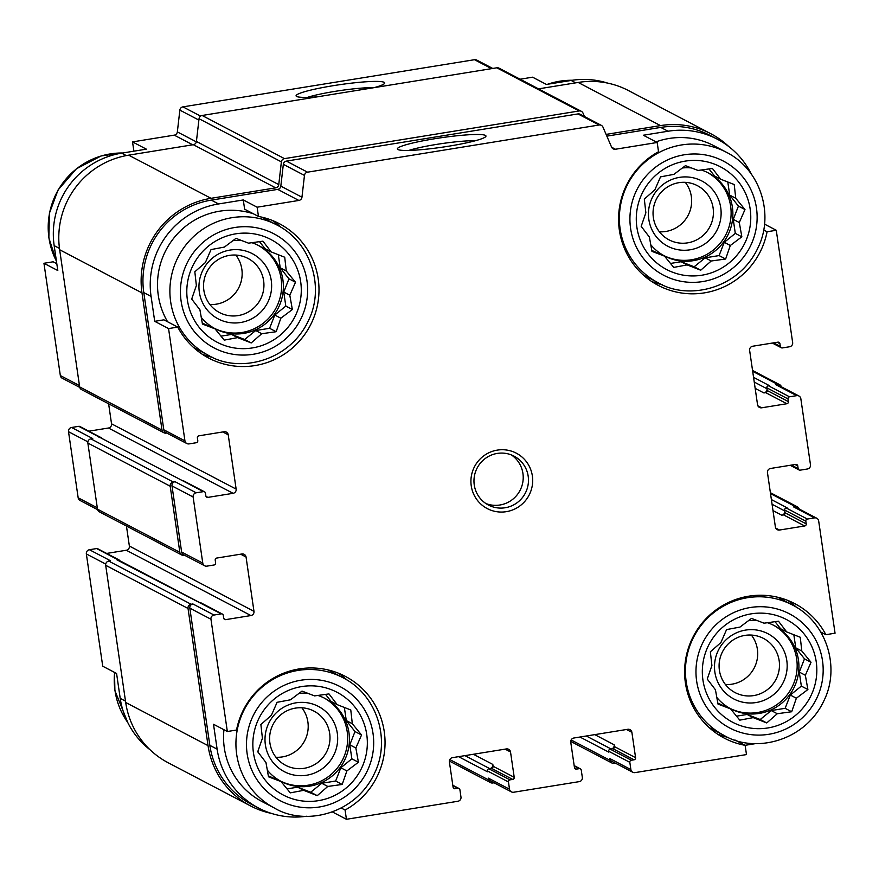 <?xml version="1.0" encoding="UTF-8"?>
<svg xmlns="http://www.w3.org/2000/svg" width="879" height="879" viewBox="0 0 879 879"><rect width="100%" height="100%" fill="white"/><g stroke="black" fill="none" stroke-linecap="round" stroke-linejoin="round"><path stroke-width="1.32" d="M636.89 227.331A57.97 57.036 117.7 0 0 729.054 262.986A57.97 57.036 117.7 0 0 714.638 164.186A57.97 57.036 117.7 0 0 636.89 227.331M649.405 237.077L641.176 226.332L645.867 212.817L644.318 199.072L654.844 189.853L660.525 176.866L673.929 174.35L685.455 165.659L698.025 170.449L712.429 168.46L720.648 179.206L734.218 184.524L735.756 198.269L744.985 209.543L739.294 222.53L741.843 236.803L730.317 245.494L725.636 259.008L711.232 260.997L700.706 270.216L687.136 264.898L673.732 267.403L664.513 256.141L651.943 251.35L649.405 237.077M187.403 300.047A57.97 57.036 117.7 0 0 279.566 335.701A57.97 57.036 117.7 0 0 265.15 236.901A57.97 57.036 117.7 0 0 187.403 300.047M199.918 309.793L191.688 299.047L196.369 285.532L194.83 271.787L205.356 262.568L211.037 249.581L224.442 247.065L235.968 238.374L248.526 243.164L262.942 241.176L271.161 251.921L284.73 257.239L286.268 270.985L295.498 282.258L289.806 295.245L292.355 309.518L280.83 318.209L276.149 331.724L261.744 333.712L251.218 342.931L237.649 337.613L224.244 340.118L215.025 328.856L202.456 324.065L199.918 309.793M253.449 752.776A57.97 57.036 117.7 0 0 345.612 788.441A57.97 57.036 117.7 0 0 331.196 689.63A57.97 57.036 117.7 0 0 253.449 752.776M265.963 762.522L257.734 751.776L262.414 738.261L260.876 724.516L271.402 715.297L277.083 702.31L290.488 699.794L302.013 691.103L314.572 695.893L328.988 693.916L337.206 704.65L350.776 709.968L352.314 723.714L361.544 734.987L355.852 747.985L358.401 762.247L346.875 770.938L342.195 784.464L327.79 786.441L317.264 795.66L303.694 790.342L290.29 792.858L281.071 781.585L268.502 776.794L265.963 762.522M702.936 680.06A57.97 57.036 117.7 0 0 795.099 715.726A57.97 57.036 117.7 0 0 780.684 616.915A57.97 57.036 117.7 0 0 702.936 680.06M715.451 689.806L707.232 679.06L711.913 665.546L710.364 651.8L720.89 642.582L726.57 629.595L739.975 627.079L751.501 618.387L764.071 623.189L778.475 621.2L786.694 631.935L800.264 637.264L801.802 650.998L811.031 662.272L805.351 675.27L807.889 689.532L796.363 698.223L791.682 711.748L777.278 713.726L766.752 722.945L753.193 717.627L739.788 720.143L730.559 708.87L717.989 704.079L715.451 689.806M751.237 173.954A80.978 79.681 -62.3 0 0 717.275 139.179A80.978 79.681 -62.3 0 0 668.051 131.235L643.329 135.234L657.184 142.486L658.525 151.737A75.924 74.693 117.7 0 0 618.563 219.036A75.924 74.693 117.7 0 0 658.283 285.411A75.924 74.693 117.7 0 0 767.081 231.759L776.267 230.276L764.488 224.101M763.653 229.957L767.081 231.759M820.766 632.023L825.864 634.693L835.05 633.199L818.668 520.928A3.681 3.626 -62.3 0 0 816.778 518.247L795.649 507.172A3.681 3.626 -62.3 0 0 793.418 506.809L795.209 506.524A3.681 3.626 -62.3 0 1 799.22 509.04M734.91 739.975L745.128 745.326L746.48 754.578L635.001 772.619A3.681 3.626 -62.3 0 1 630.88 769.575L629.825 762.335A1.846 1.813 -62.3 0 1 631.353 760.225L634.056 759.797L612.916 748.721L611.125 749.007L586.304 736.009M575.723 82.846L571.141 80.439L546.419 84.439L532.575 77.187L520.082 79.209M59.464 248.416L54.168 245.637L57.794 270.534L43.95 263.282L53.136 261.799L56.805 263.711M133.916 151.177L132.52 141.904L146.375 149.155L121.654 153.155A80.978 79.681 -62.3 0 0 54.168 245.637M163.901 319.835L177.745 327.098L168.559 328.581L154.715 321.329L163.901 319.835M243.285 199.951L244.637 209.202L258.481 216.454L257.129 207.202L243.285 199.951L218.563 203.95L211.279 200.126L277.742 189.381A3.681 3.626 -62.3 0 0 280.83 186.128L283.335 164.34A3.681 3.626 -62.3 0 1 286.411 161.099L577.975 113.929A3.681 3.626 -62.3 0 1 580.206 114.292L601.346 125.367A3.681 3.626 -62.3 0 1 602.972 127.125L611.575 147.112A3.681 3.626 -62.3 0 0 615.443 149.243L657.184 142.486M341.294 808.054L345.084 810.042A75.924 74.693 117.7 0 0 385.046 742.744A75.924 74.693 117.7 0 0 345.326 676.369A75.924 74.693 117.7 0 0 236.528 730.031L227.342 731.515L213.498 724.252L217.124 749.161L209.839 745.337L189.831 608.158A3.681 3.626 -62.3 0 1 192.897 603.961L191.095 604.247L108.754 561.099L110.556 560.802L89.416 549.727L96.613 548.562A1.846 1.813 -62.3 0 1 97.734 548.749L118.863 559.824A1.846 1.813 -62.3 0 1 119.654 560.648M331.724 812.185L332.559 811.888M332.581 812.042L346.425 819.294L345.084 810.042M105.711 564.076L86.351 553.935L102.733 666.216L116.577 673.468L120.214 698.365A80.978 79.681 -62.3 0 0 150.221 749.919M79.78 387.441L62.222 378.234A3.681 3.626 -62.3 0 1 60.332 375.553L43.95 263.282M132.52 141.904L174.262 135.146A3.681 3.626 -62.3 0 0 177.349 131.905L179.854 110.117A3.681 3.626 -62.3 0 1 182.942 106.864L474.495 59.706A3.681 3.626 -62.3 0 1 476.737 60.069L492.756 68.463M571.141 80.439A80.978 79.681 -62.3 0 1 607.73 83.131M86.351 553.935A3.681 3.626 -62.3 0 1 89.416 549.727M106.667 553.429L126.301 550.254A3.681 3.626 -62.3 0 0 129.367 546.046L126.444 526.027M97.613 509.677L80.044 500.47A3.681 3.626 -62.3 0 1 78.165 497.8L68.518 431.699A3.681 3.626 -62.3 0 1 71.584 427.491L78.78 426.326A1.846 1.813 -62.3 0 1 79.901 426.513L101.03 437.588A1.846 1.813 -62.3 0 1 101.821 438.412M88.834 431.193L108.469 428.018A3.681 3.626 -62.3 0 0 111.534 423.81L108.611 403.78M166.746 433.017L166.131 433.116A3.681 3.626 -62.3 0 1 162.011 430.073L141.991 292.894A82.824 81.483 -62.3 0 1 211.015 198.313L275.676 187.853L193.336 144.705L128.675 155.165A82.824 81.483 -62.3 0 0 59.651 249.746L79.659 386.925A3.681 3.626 -62.3 0 0 81.549 389.606L163.901 432.754M227.342 731.515L210.96 619.234A3.681 3.626 -62.3 0 1 214.026 615.036L221.222 613.872A1.846 1.813 -62.3 0 1 223.288 615.388L223.684 618.102A1.846 1.813 -62.3 0 0 225.738 619.629L250.911 615.553A3.681 3.626 -62.3 0 0 253.976 611.344L246.054 557.022A3.681 3.626 -62.3 0 0 241.934 553.979L216.761 558.055A1.846 1.813 -62.3 0 0 215.223 560.154L215.619 562.868A1.846 1.813 -62.3 0 1 214.091 564.977L206.895 566.142A3.681 3.626 -62.3 0 1 202.774 563.098L193.127 496.998A3.681 3.626 -62.3 0 1 196.193 492.789L203.39 491.636A1.846 1.813 -62.3 0 1 205.455 493.152L205.851 495.866A1.846 1.813 -62.3 0 0 207.905 497.382L233.078 493.317A3.681 3.626 -62.3 0 0 236.143 489.109L228.221 434.786A3.681 3.626 -62.3 0 0 224.101 431.743L198.929 435.819A1.846 1.813 -62.3 0 0 197.39 437.918L197.786 440.632A1.846 1.813 -62.3 0 1 196.259 442.73L189.062 443.895A3.681 3.626 -62.3 0 1 186.831 443.532L165.691 432.468A3.681 3.626 -62.3 0 1 163.802 429.787L143.793 292.608A80.978 79.681 -62.3 0 1 211.279 200.126M606.851 136.135L660.766 127.411A80.978 79.681 -62.3 0 1 709.979 135.366L717.275 139.179M606.103 134.399L660.503 125.598A82.824 81.483 -62.3 0 1 710.836 133.74A82.824 81.483 -62.3 0 1 728.779 146.562M275.676 187.853A3.681 3.626 -62.3 0 0 278.764 184.612L281.379 161.879A3.681 3.626 -62.3 0 1 284.466 158.627L579.129 110.963A3.681 3.626 -62.3 0 1 582.997 113.083L584.48 116.533M754.248 382.068L766.982 388.749A3.681 3.626 -62.3 0 1 763.917 392.946L765.719 392.66A1.846 1.813 -62.3 0 0 767.257 390.551L766.851 387.837A1.846 1.813 -62.3 0 1 768.389 385.738L769.29 385.595L753.556 377.344M776.267 230.276L792.649 342.546A3.681 3.626 -62.3 0 1 789.584 346.755L782.387 347.919A1.846 1.813 -62.3 0 1 780.321 346.392L779.926 343.678A1.846 1.813 -62.3 0 0 777.871 342.162L752.699 346.227A3.681 3.626 -62.3 0 0 749.633 350.435L757.555 404.758A3.681 3.626 -62.3 0 0 761.675 407.801L786.848 403.736A1.846 1.813 -62.3 0 0 788.386 401.626L787.991 398.912A1.846 1.813 -62.3 0 1 789.518 396.814L796.715 395.649L775.586 384.573L777.377 384.288A3.681 3.626 -62.3 0 1 781.387 386.804M775.586 384.573A3.681 3.626 -62.3 0 1 777.816 384.936L798.956 396.011A3.681 3.626 -62.3 0 1 800.835 398.692L810.482 464.782A3.681 3.626 -62.3 0 1 807.416 468.99L800.22 470.155A1.846 1.813 -62.3 0 1 798.154 468.639L797.758 465.914L795.055 464.497M772.081 504.304L784.815 510.985A3.681 3.626 -62.3 0 1 781.75 515.182L783.552 514.896A1.846 1.813 -62.3 0 0 785.079 512.798L784.683 510.073A1.846 1.813 -62.3 0 1 786.222 507.974L787.123 507.831L771.388 499.58M632.77 772.256L611.63 761.181A3.681 3.626 -62.3 0 1 609.74 758.5L610.004 760.313L571.152 739.953M615.388 763.148L614.135 763.357A3.681 3.626 -62.3 0 1 610.004 760.313M346.425 819.294L457.904 801.263A3.681 3.626 -62.3 0 0 460.97 797.055L459.915 789.814A1.846 1.813 -62.3 0 0 457.849 788.298L455.157 788.738A1.846 1.813 -62.3 0 1 453.092 787.21L449.389 761.862A3.681 3.626 -62.3 0 1 452.465 757.654L506.403 748.93A3.681 3.626 -62.3 0 1 510.523 751.974L514.226 777.322A1.846 1.813 -62.3 0 1 512.688 779.42L509.996 779.86A1.846 1.813 -62.3 0 0 508.458 781.958L509.512 789.21A3.681 3.626 -62.3 0 0 513.644 792.243L579.261 781.629A3.681 3.626 -62.3 0 0 582.337 777.432L581.272 770.18A1.846 1.813 -62.3 0 0 579.217 768.664L576.514 769.103A1.846 1.813 -62.3 0 1 574.459 767.576L570.757 742.228A3.681 3.626 -62.3 0 1 573.822 738.019L627.76 729.295A3.681 3.626 -62.3 0 1 631.891 732.339L635.583 757.687L614.454 746.612L614.19 744.81A3.681 3.626 -62.3 0 1 611.125 749.007L610.224 749.15A1.846 1.813 -62.3 0 0 608.686 751.259L608.817 752.16L579.953 737.031M614.454 746.612A1.846 1.813 -62.3 0 1 612.916 748.721M511.402 791.891L490.273 780.816A3.681 3.626 -62.3 0 1 488.383 778.135L488.647 779.948L449.795 759.577M494.031 782.782L492.767 782.98A3.681 3.626 -62.3 0 1 488.647 779.948M492.822 764.433A3.681 3.626 -62.3 0 1 489.757 768.642L491.559 768.356A1.846 1.813 -62.3 0 0 493.086 766.246L492.822 764.433L473.418 754.27M306.573 816.239A80.978 79.681 -62.3 0 1 258.646 808.087L251.361 804.274A80.978 79.681 -62.3 0 1 209.839 745.337M271.27 813.361A82.824 81.483 -62.3 0 1 250.504 805.9A82.824 81.483 -62.3 0 1 208.048 745.634L188.029 608.455A3.681 3.626 -62.3 0 1 191.095 604.247M184.579 555.253L183.964 555.352A3.681 3.626 -62.3 0 1 179.843 552.309L170.196 486.219A3.681 3.626 -62.3 0 1 173.262 482.011L175.064 481.714A3.681 3.626 -62.3 0 0 171.998 485.922L181.634 552.023A3.681 3.626 -62.3 0 0 183.524 554.704L204.664 565.779M221.222 613.872L116.841 559.791L117.742 559.637A1.846 1.813 -62.3 0 1 118.863 559.824M116.841 559.791A2.758 2.714 -62.3 0 1 118.522 560.055L200.071 602.796A1.846 1.813 -62.3 0 1 201.203 602.972L222.343 614.047M203.39 491.636L99.909 437.401A1.846 1.813 -62.3 0 1 101.03 437.588M99.008 437.544A2.758 2.714 -62.3 0 1 100.689 437.819L182.239 480.56M373.982 87.68A44.763 4.747 -8.3 0 0 384.486 83.472A44.763 4.747 -8.3 0 0 339.69 84.692A44.763 4.747 -8.3 0 0 296.41 96.316A44.763 4.747 -8.3 0 0 317.605 96.8M797.758 465.914A1.846 1.813 -62.3 0 0 795.704 464.398L770.531 468.474A3.681 3.626 -62.3 0 0 767.466 472.671L775.388 527.004A3.681 3.626 -62.3 0 0 779.508 530.037L804.681 525.972L783.552 514.896M804.681 525.972A1.846 1.813 -62.3 0 0 806.219 523.862L805.823 521.148A1.846 1.813 -62.3 0 1 807.351 519.049L814.547 517.885A3.681 3.626 -62.3 0 1 816.778 518.247M458.585 756.665L487.46 771.795L487.329 770.894A1.846 1.813 -62.3 0 1 488.856 768.784L489.757 768.642L464.947 755.632M181.733 554.99L99.382 511.842A3.681 3.626 -62.3 0 1 97.492 509.161L87.856 443.06A3.681 3.626 -62.3 0 1 90.922 438.863L92.724 438.566L71.584 427.491M278.764 184.612L196.413 141.453A3.681 3.626 -62.3 0 1 193.336 144.705M196.413 141.453L199.039 118.72A3.681 3.626 -62.3 0 1 202.115 115.479L496.789 67.804A3.681 3.626 -62.3 0 1 499.03 68.166L581.371 111.325M538.519 88.867L578.162 82.45A82.824 81.483 -62.3 0 1 628.496 90.581L710.836 133.74M250.504 805.9L168.164 762.752A82.824 81.483 -62.3 0 1 125.697 702.475L105.689 565.296A3.681 3.626 -62.3 0 1 108.754 561.099M182.261 480.56A1.846 1.813 -62.3 0 1 183.37 480.736L204.51 491.811M186.831 443.532A3.681 3.626 -62.3 0 1 184.942 440.862L168.559 328.581M218.563 203.95A80.978 79.681 -62.3 0 0 151.078 296.421L154.715 321.329M257.129 207.202L298.871 200.445L277.742 189.381M601.346 125.367A3.681 3.626 -62.3 0 0 599.104 125.005L307.551 172.174A3.681 3.626 -62.3 0 0 304.464 175.415L301.958 197.204A3.681 3.626 -62.3 0 1 298.871 200.445M448.751 146.189A44.763 4.747 -8.3 0 0 485.779 136.553A44.763 4.747 -8.3 0 0 440.983 137.772A44.763 4.747 -8.3 0 0 397.704 149.397A44.763 4.747 -8.3 0 0 448.751 146.189M796.715 395.649A3.681 3.626 -62.3 0 1 798.956 396.011M822.557 635.22L822.195 632.77M745.084 745.315L756.116 743.524M635.583 757.687A1.846 1.813 -62.3 0 1 634.056 759.797M258.646 808.087A80.978 79.681 -62.3 0 1 217.124 749.161M471.243 485.834A31.292 30.787 117.7 0 0 520.972 505.084A31.292 30.787 117.7 0 0 513.193 451.762A31.292 30.787 117.7 0 0 471.243 485.834M177.745 327.098A75.924 74.693 117.7 0 0 208.795 358.127A75.924 74.693 117.7 0 0 310.199 325.56A75.924 74.693 117.7 0 0 279.28 223.64A75.924 74.693 117.7 0 0 258.481 216.454M825.864 634.693A75.924 74.693 117.7 0 0 794.814 603.653A75.924 74.693 117.7 0 0 693.41 636.231A75.924 74.693 117.7 0 0 724.329 738.151A75.924 74.693 117.7 0 0 745.128 745.326M374.102 87.647A39.412 4.186 -8.3 0 0 307.551 97.349M475.396 140.728A39.412 4.186 -8.3 0 0 408.845 150.43M202.071 354.127A75.924 74.693 117.7 0 0 212.839 357.456M281.016 227.342A75.924 74.693 117.7 0 0 272.16 220.376M253.427 213.806A73.616 72.43 117.7 0 0 158.275 295.256A73.616 72.43 117.7 0 0 167.603 321.78M193.534 347.469A73.616 72.43 117.7 0 0 196.017 348.831L208.411 355.325C238.638 373.575 289.598 361.851 308.661 320.154C324.999 286.796 310.792 241.89 276.753 224.914A73.616 72.43 117.7 0 0 200.72 230.705A73.616 72.43 117.7 0 0 170.658 301.75A73.616 72.43 117.7 0 0 208.411 355.325M276.753 224.914L264.359 218.421A73.616 72.43 117.7 0 0 261.821 217.157M651.559 281.423A75.924 74.693 117.7 0 0 662.326 284.741M643.021 274.753A73.616 72.43 117.7 0 0 645.505 276.116L657.899 282.609C688.125 300.86 739.085 289.136 758.148 247.438C774.487 214.08 760.28 169.175 726.241 152.199A73.616 72.43 117.7 0 0 650.207 157.989A73.616 72.43 117.7 0 0 620.145 229.034A73.616 72.43 117.7 0 0 657.899 282.609M726.241 152.199L713.858 145.705A73.616 72.43 117.7 0 0 656.009 141.871M777.355 597.171A73.616 72.43 -62.3 0 1 779.904 598.434L792.287 604.928A73.616 72.43 117.7 0 0 716.253 610.729A73.616 72.43 117.7 0 0 686.202 681.774A73.616 72.43 117.7 0 0 723.944 735.349L711.55 728.856A73.616 72.43 -62.3 0 1 709.067 727.482M796.561 607.356A75.924 74.693 117.7 0 0 787.694 600.401M717.605 734.152A75.924 74.693 117.7 0 0 728.372 737.47M327.867 669.886A73.616 72.43 -62.3 0 1 330.405 671.149L342.799 677.643A73.616 72.43 117.7 0 0 266.766 683.444A73.616 72.43 117.7 0 0 236.704 754.49A73.616 72.43 117.7 0 0 274.457 808.065L262.063 801.571A73.616 72.43 -62.3 0 1 224.321 747.996A73.616 72.43 -62.3 0 1 223.936 729.735M347.073 680.071A75.924 74.693 117.7 0 0 338.206 673.116M269.919 743.052A30.589 30.095 117.7 0 0 326.45 752.193A30.589 30.095 117.7 0 0 282.401 713.539A30.589 30.095 117.7 0 0 269.919 743.052M275.951 757.248A30.589 30.095 117.7 0 0 301.86 707.793M265.381 744.854A36.808 36.215 117.7 0 0 323.89 767.488A36.808 36.215 117.7 0 0 314.748 704.76A36.808 36.215 117.7 0 0 265.381 744.854M280.434 781.057A46.928 46.18 117.7 0 0 342.239 760.467A46.928 46.18 117.7 0 0 323.988 697.926M317.868 695.421A46.928 46.18 -62.3 0 1 324.867 698.376A46.928 46.18 -62.3 0 1 348.941 732.537A46.928 46.18 -62.3 0 1 329.768 777.827A46.928 46.18 -62.3 0 1 281.302 781.519A46.928 46.18 -62.3 0 1 267.282 770.114M258.283 752.501A46.928 46.18 -62.3 0 1 257.954 751.138M298.871 693.432A46.928 46.18 -62.3 0 1 307.991 693.377M203.862 290.323A30.589 30.095 117.7 0 0 260.404 299.453A30.589 30.095 117.7 0 0 216.355 260.81A30.589 30.095 117.7 0 0 203.862 290.323M209.905 304.508A30.589 30.095 117.7 0 0 235.814 255.053M199.335 292.114A36.808 36.215 117.7 0 0 257.844 314.759A36.808 36.215 117.7 0 0 248.691 252.02A36.808 36.215 117.7 0 0 199.335 292.114M214.388 328.317A46.928 46.18 117.7 0 0 276.193 307.738A46.928 46.18 117.7 0 0 257.943 245.197M251.823 242.692A46.928 46.18 -62.3 0 1 258.822 245.648A46.928 46.18 -62.3 0 1 282.884 279.797A46.928 46.18 -62.3 0 1 263.722 325.087A46.928 46.18 -62.3 0 1 215.256 328.79A46.928 46.18 -62.3 0 1 201.236 317.385M192.237 299.772A46.928 46.18 -62.3 0 1 191.908 298.41M232.825 240.703A46.928 46.18 -62.3 0 1 241.945 240.648M719.407 670.336A30.589 30.095 117.7 0 0 775.937 679.478A30.589 30.095 117.7 0 0 731.888 640.824A30.589 30.095 117.7 0 0 719.407 670.336M725.439 684.532A30.589 30.095 117.7 0 0 751.358 635.077M714.869 672.138A36.808 36.215 117.7 0 0 773.388 694.773A36.808 36.215 117.7 0 0 764.236 632.045A36.808 36.215 117.7 0 0 714.869 672.138M729.922 708.342A46.928 46.18 117.7 0 0 791.726 687.752A46.928 46.18 117.7 0 0 773.487 625.222M767.356 622.717A46.928 46.18 -62.3 0 1 774.366 625.661A46.928 46.18 -62.3 0 1 798.429 659.821A46.928 46.18 -62.3 0 1 779.266 705.112A46.928 46.18 -62.3 0 1 730.79 708.804A46.928 46.18 -62.3 0 1 716.77 697.399M707.771 679.786A46.928 46.18 -62.3 0 1 707.441 678.434M748.37 620.717A46.928 46.18 -62.3 0 1 757.478 620.662M653.361 217.607A30.589 30.095 117.7 0 0 709.891 226.738A30.589 30.095 117.7 0 0 665.842 188.095A30.589 30.095 117.7 0 0 653.361 217.607M659.393 231.803A30.589 30.095 117.7 0 0 685.301 182.338M648.823 219.398A36.808 36.215 117.7 0 0 707.342 242.044A36.808 36.215 117.7 0 0 698.19 179.316A36.808 36.215 117.7 0 0 648.823 219.398M663.876 255.602A46.928 46.18 117.7 0 0 725.68 235.023A46.928 46.18 117.7 0 0 707.43 172.482M701.31 169.977A46.928 46.18 -62.3 0 1 708.32 172.932A46.928 46.18 -62.3 0 1 732.383 207.081A46.928 46.18 -62.3 0 1 713.221 252.372A46.928 46.18 -62.3 0 1 664.744 256.075A46.928 46.18 -62.3 0 1 650.724 244.67M641.725 227.057A46.928 46.18 -62.3 0 1 641.395 225.694M682.324 167.988A46.928 46.18 -62.3 0 1 691.432 167.933M485.856 503.524A27.612 27.161 117.7 0 0 511.336 454.904M474.253 484.944A27.612 27.161 117.7 0 0 525.279 493.196A27.612 27.161 117.7 0 0 485.527 458.311A27.612 27.161 117.7 0 0 474.253 484.944M775.014 621.662L780.651 628.771L786.694 631.935M793.847 634.737L795.759 647.834L801.802 650.998M795.759 647.834L804.483 658.843L811.031 662.272M804.483 658.843L799.297 672.094L805.351 675.27M799.297 672.094L801.34 686.103L807.889 689.532M801.34 686.103L790.32 695.058L796.363 698.223M790.32 695.058L785.134 708.309L791.682 711.748M785.134 708.309L771.224 710.562L777.278 713.726M771.224 710.562L760.203 719.516L766.752 722.945M760.203 719.516L747.139 714.462L753.193 717.627M747.139 714.462L736.514 716.176M717.813 703.112L730.559 708.87M325.516 694.377L331.163 701.486L337.206 704.65M344.359 707.452L346.271 720.549L352.314 723.714M346.271 720.549L354.995 731.548L361.544 734.987M354.995 731.548L349.809 744.81L355.852 747.985M349.809 744.81L351.853 758.819L358.401 762.247M351.853 758.819L340.832 767.774L346.875 770.938M340.832 767.774L335.646 781.024L342.195 784.464M335.646 781.024L321.736 783.277L327.79 786.441M321.736 783.277L310.716 792.232L317.264 795.66M310.716 792.232L297.651 787.166L303.694 790.342M297.651 787.166L287.026 788.892M268.326 775.827L281.071 781.585M259.47 241.637L265.106 248.746L271.161 251.921M278.313 254.723L280.225 267.809L286.268 270.985M280.225 267.809L288.949 278.819L295.498 282.258M288.949 278.819L283.763 292.081L289.806 295.245M283.763 292.081L285.807 306.079L292.355 309.518M285.807 306.079L274.786 315.034L280.83 318.209M274.786 315.034L269.6 328.296L276.149 331.724M269.6 328.296L255.69 330.537L261.744 333.712M255.69 330.537L244.67 339.492L251.218 342.931M244.67 339.492L231.606 334.438L237.649 337.613M231.606 334.438L220.981 336.152M202.28 323.087L215.025 328.856M708.957 168.922L714.605 176.042L720.648 179.206M727.801 182.008L729.713 195.105L735.756 198.269M729.713 195.105L738.437 206.104L744.985 209.543M738.437 206.104L733.251 219.365L739.294 222.53M733.251 219.365L735.294 233.374L741.843 236.803M735.294 233.374L724.274 242.318L730.317 245.494M724.274 242.318L719.088 255.58L725.636 259.008M719.088 255.58L705.178 257.833L711.232 260.997M705.178 257.833L694.157 266.776L700.706 270.216M694.157 266.776L681.093 261.722L687.136 264.898M681.093 261.722L670.468 263.447M651.768 250.383L664.513 256.141M79.473 385.584L60.332 375.553M126.29 155.583L121.654 153.155M192.699 144.804L174.262 135.146M125.499 701.145L120.214 698.365M196.347 141.86L177.349 131.905M198.885 120.082L179.854 110.117M200.577 116.116L182.942 106.864M491.57 68.65L474.495 59.706M761.675 407.801L757.874 405.812M786.848 403.736L765.719 392.66M763.917 392.946L755.16 388.353M789.518 396.814L768.389 385.738M777.377 384.288L752.677 371.334M779.508 530.037L775.707 528.048M781.75 515.182L772.993 510.6M807.351 519.049L786.222 507.974M814.547 517.885L793.418 506.809M795.209 506.524L770.509 493.58M630.88 769.575L609.74 758.5M629.825 762.335L608.686 751.259M614.19 744.81L594.775 734.635M631.891 732.339L626.485 729.504M509.512 789.21L488.383 778.135M508.458 781.958L487.329 770.894M514.226 777.322L493.086 766.246M510.523 751.974L505.117 749.139M214.026 615.036L192.897 603.961M117.742 559.637L96.613 548.562M225.738 619.629L223.837 618.629M250.911 615.553L126.301 550.254M253.976 611.344L129.367 546.046M246.054 557.022L240.648 554.188M97.305 507.82L78.165 497.8M87.878 441.84L68.518 431.699M173.262 482.011L90.922 438.863M196.193 492.789L175.064 481.714M99.909 437.401L78.78 426.326M207.905 497.382L206.005 496.393M233.078 493.317L108.469 428.018M236.143 489.109L111.534 423.81M228.221 434.786L222.816 431.952M162.011 430.073L79.659 386.925M141.991 292.894L59.651 249.746M211.015 198.313L128.675 155.165M281.379 161.879L199.039 118.72M284.466 158.627L202.115 115.479M579.129 110.963L496.789 67.804M660.503 125.598L578.162 82.45M208.048 745.634L125.697 702.475M188.029 608.455L105.689 565.296M179.843 552.309L97.492 509.161M170.196 486.219L87.856 443.06M184.942 440.862L163.802 429.787M151.078 296.421L143.793 292.608M301.958 197.204L280.83 186.128M304.464 175.415L283.335 164.34M307.551 172.174L286.411 161.099M599.104 125.005L577.975 113.929M615.443 149.243L611.63 147.243M668.051 131.235L660.766 127.411M780.321 346.392L773.564 342.854M779.926 343.678L777.223 342.261M788.386 401.626L767.257 390.551M787.991 398.912L766.851 387.837M798.154 468.639L791.397 465.09M806.219 523.862L785.079 512.798M805.823 521.148L784.683 510.073M631.353 760.225L610.224 749.15M576.514 769.103L574.613 768.103M579.217 768.664L574.229 766.048M509.996 779.86L488.856 768.784M512.688 779.42L491.559 768.356M455.157 788.738L453.256 787.738M457.849 788.298L452.872 785.683M210.96 619.234L189.831 608.158M202.774 563.098L181.634 552.023M193.127 496.998L171.998 485.922M114.633 672.446A73.616 72.43 117.7 0 0 115.017 690.718A73.616 72.43 117.7 0 0 127.675 722.362M122.708 152.99A73.616 72.43 117.7 0 0 48.971 237.978A73.616 72.43 117.7 0 0 56.421 261.118M247.153 753.797A64.42 63.376 117.7 0 0 349.556 793.418A64.42 63.376 117.7 0 0 333.537 683.631A64.42 63.376 117.7 0 0 247.153 753.797M181.107 301.057A64.42 63.376 117.7 0 0 283.51 340.678A64.42 63.376 117.7 0 0 267.491 230.902A64.42 63.376 117.7 0 0 181.107 301.057M572.24 80.275A73.616 72.43 117.7 0 0 547.727 84.23M696.64 681.082A64.42 63.376 117.7 0 0 799.044 720.703A64.42 63.376 117.7 0 0 783.024 610.916A64.42 63.376 117.7 0 0 696.64 681.082M630.595 228.353A64.42 63.376 117.7 0 0 732.998 267.974A64.42 63.376 117.7 0 0 716.978 158.187A64.42 63.376 117.7 0 0 630.595 228.353M779.618 384.639L752.556 370.466M797.451 506.886L770.389 492.701M611.894 762.994L570.724 741.415M490.537 782.618L449.367 761.049M781.266 347.732L772.333 343.052M799.099 469.968L790.166 465.288M580.327 768.839L574.163 765.609M458.97 788.474L452.806 785.244M127.763 722.538L114.896 690.586L114.512 672.38M56.443 261.261L48.85 237.857L49.422 213.168L58.069 189.985L76.396 168.779L101.195 155.924L122.884 152.957M274.457 808.065C304.683 826.315 355.643 814.58 374.707 772.883C391.045 739.525 376.838 694.619 342.799 677.643M547.276 84.307L572.427 80.242M723.944 735.349C754.171 753.6 805.131 741.865 824.194 700.167C840.533 666.809 826.326 621.914 792.287 604.928"/></g></svg>
